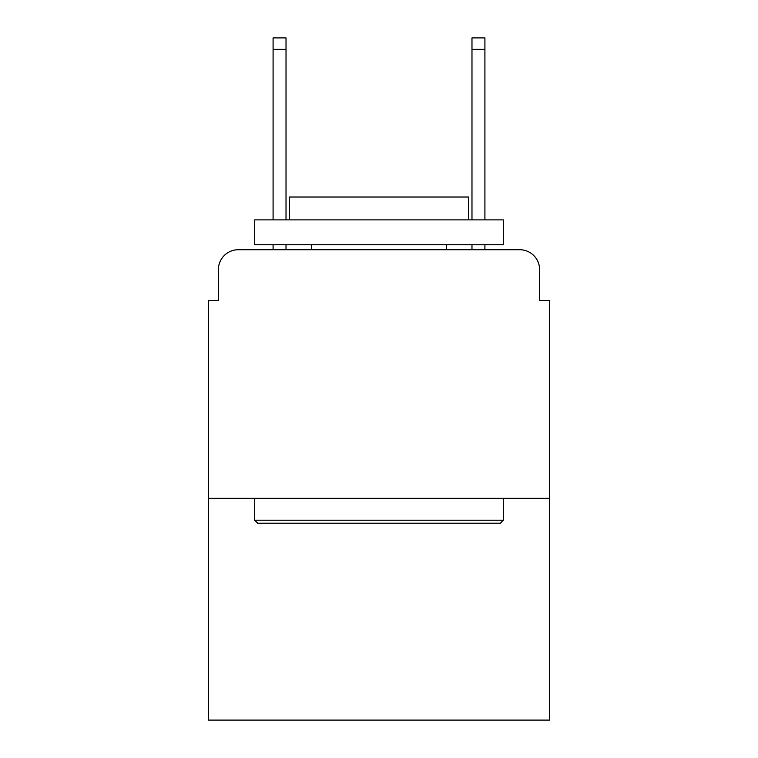<?xml version="1.0" encoding="UTF-8"?>
<svg xmlns="http://www.w3.org/2000/svg" width="758" height="758" viewBox="0 0 758 758"><rect width="100%" height="100%" fill="white"/><g stroke="black" fill="none" stroke-linecap="round" stroke-linejoin="round"><path stroke-width="1.14" d="M218.399 269.611L218.399 300.433L218.399 269.611A19.888 19.888 0 0 1 238.287 249.723L273.088 249.723L273.088 244.749M549.55 498.338L208.45 498.338L208.45 720.1L549.55 720.1L549.55 300.433L539.601 300.433L539.601 269.611A19.888 19.888 0 0 0 519.713 249.723L238.287 249.723M208.45 498.338L208.45 300.433L218.399 300.433M286.022 244.749L286.022 249.723L301.428 249.723M456.572 249.723L471.978 249.723L471.978 244.749M484.912 244.749L484.912 249.723L519.713 249.723M539.601 300.433L539.601 269.611M500.327 523.2L257.673 523.2L254.688 520.215L503.312 520.215L500.327 523.2M254.688 219.886L503.312 219.886L503.312 244.749L254.688 244.749L254.688 219.886M468.501 219.886L468.501 197.014L289.499 197.014L289.499 219.886M254.688 498.338L254.688 520.215M503.312 498.338L503.312 520.215M311.377 244.749L311.377 249.723M446.623 244.749L446.623 249.723M273.088 219.886L273.088 37.9L286.022 37.9L286.022 219.886M471.978 219.886L471.978 37.9L484.912 37.9L484.912 219.886M273.088 49.336L286.022 49.336M484.912 49.336L471.978 49.336"/></g></svg>
